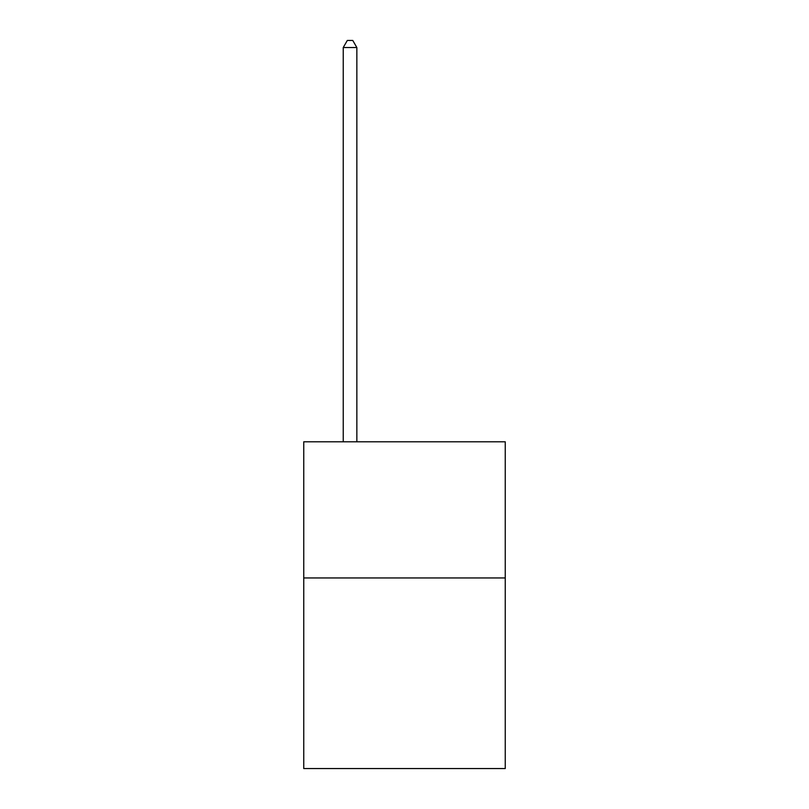 <?xml version="1.0" encoding="UTF-8"?>
<svg xmlns="http://www.w3.org/2000/svg" width="809" height="809" viewBox="0 0 809 809"><rect width="100%" height="100%" fill="white"/><g stroke="black" fill="none" stroke-linecap="round" stroke-linejoin="round"><path stroke-width="1.21" d="M505.251 577.95L505.251 768.55L303.749 768.55L303.749 441.805L505.251 441.805L505.251 577.95L303.749 577.95M356.85 441.805L356.85 47.529L343.238 47.529L343.238 441.805M343.238 47.529L347.324 40.45L352.764 40.45L356.85 47.529"/></g></svg>
